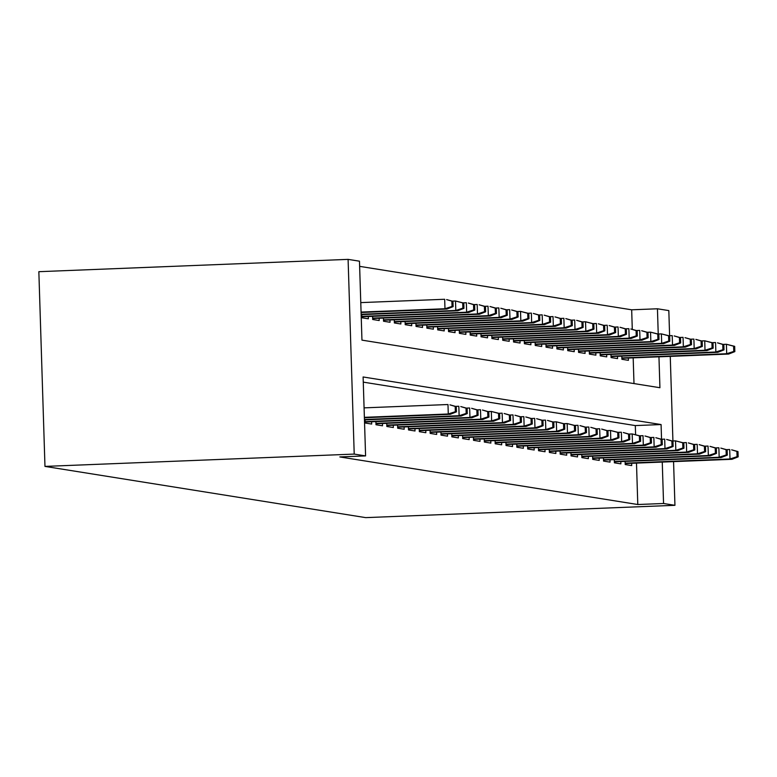 <?xml version="1.0" encoding="UTF-8"?>
<svg xmlns="http://www.w3.org/2000/svg" width="777" height="777" viewBox="0 0 777 777"><rect width="100%" height="100%" fill="white"/><g stroke="black" fill="none" stroke-linecap="round" stroke-linejoin="round"><path stroke-width="1.17" d="M632.284 329.409L631.672 309.809L657.439 308.78L668.822 310.596L669.609 335.713M658.954 356.828L659.926 387.723L361.956 340.132L359.469 261.189L348.096 259.372L38.85 271.688L44.969 466.404L365.695 517.628L674.941 505.312L663.558 503.496L662.257 462.072M631.672 309.809L359.634 266.356M625.116 461.392L625.213 464.549L631.72 465.588L631.643 463.296M614.277 459.663L614.384 462.82L620.881 463.859L620.813 461.557M603.447 457.925L603.544 461.091L610.042 462.13L609.974 459.829M592.608 456.196L592.705 459.362L599.213 460.392L599.135 458.1M581.779 454.467L581.876 457.624L588.374 458.663L588.306 456.371M570.94 452.738L571.037 455.895L577.544 456.934L577.466 454.642M560.1 451.01L560.207 454.166L566.705 455.205L566.637 452.913M549.271 449.281L549.368 452.437L555.866 453.477L555.798 451.175M538.432 447.542L538.529 450.709L545.036 451.748L544.959 449.446M527.602 445.813L527.7 448.98L534.197 450.009L534.129 447.717M516.763 444.085L516.86 447.241L523.368 448.28L523.29 445.988M505.924 442.356L506.031 445.512L512.529 446.552L512.461 444.259M495.095 440.627L495.192 443.784L501.689 444.823L501.621 442.531M484.256 438.898L484.353 442.055L490.86 443.094L490.782 440.792M473.426 437.16L473.523 440.326L480.021 441.365L479.953 439.063M462.587 435.431L462.684 438.587L469.191 439.627L469.114 437.334M451.748 433.702L451.855 436.859L458.352 437.898L458.284 435.606M440.918 431.973L441.015 435.13L447.513 436.169L447.445 433.877M430.079 430.244L430.176 433.401L436.684 434.44L436.606 432.148M419.25 428.515L419.347 431.672L425.845 432.711L425.777 430.409M408.411 426.777L408.508 429.943L415.015 430.982L414.937 428.681M397.571 425.048L397.678 428.205L404.176 429.244L404.098 426.952M386.742 423.319L386.839 426.476L393.337 427.515L393.269 425.223M375.903 421.59L376 424.747L382.507 425.786L382.43 423.494M365.073 419.862L365.171 423.018L371.668 424.057L371.6 421.756M633.993 383.576L633.177 357.847M361.761 314.607L361.859 317.764L368.366 318.803L368.288 316.511M372.601 316.336L372.698 319.502L379.195 320.532L379.127 318.24M383.43 318.065L383.527 321.231L390.035 322.27L389.957 319.969M394.269 319.803L394.366 322.96L400.864 323.999L400.796 321.697M405.099 321.532L405.205 324.689L411.703 325.728L411.635 323.436M415.938 323.261L416.035 326.418L422.542 327.457L422.465 325.165M426.777 324.99L426.874 328.147L433.372 329.186L433.304 326.894M437.606 326.719L437.704 329.885L444.211 330.915L444.133 328.622M448.446 328.457L448.543 331.614L455.04 332.653L454.972 330.351M459.275 330.186L459.382 333.343L465.879 334.382L465.812 332.09M470.114 331.915L470.211 335.072L476.719 336.111L476.641 333.819M480.953 333.644L481.05 336.8L487.548 337.84L487.48 335.547M491.783 335.373L491.88 338.529L498.387 339.568L498.31 337.276M502.622 337.101L502.719 340.268L509.217 341.307L509.149 339.005M513.451 338.84L513.558 341.997L520.056 343.036L519.988 340.734M524.29 340.569L524.388 343.725L530.895 344.765L530.817 342.472M535.13 342.298L535.227 345.454L541.724 346.493L541.656 344.201M545.959 344.026L546.056 347.183L552.564 348.222L552.486 345.93M556.798 345.755L556.895 348.912L563.393 349.951L563.325 347.659M567.628 347.484L567.734 350.65L574.232 351.69L574.164 349.388M578.467 349.223L578.564 352.379L585.071 353.418L584.994 351.117M589.306 350.951L589.403 354.108L595.901 355.147L595.833 352.855M600.135 352.68L600.232 355.837L606.74 356.876L606.662 354.584M610.975 354.409L611.072 357.566L617.569 358.605L617.501 356.313M621.804 356.138L621.911 359.304L628.408 360.334L628.34 358.042M661.548 439.258L661.081 424.553L363.112 376.971L365.588 455.905L339.821 456.934L637.791 504.516L636.489 463.102M635.596 434.664L635.314 425.582L363.277 382.138M637.791 504.516L663.558 503.496M365.588 455.905L354.215 454.089L44.969 466.404M674.941 505.312L673.562 461.625M672.921 440.967L670.26 356.371M658.236 334.003L657.439 308.78M348.096 259.372L354.215 454.089M635.314 425.582L661.081 424.553M455.351 411.693L456.429 411.868L456.264 406.604L455.186 406.429L455.351 411.693L448.28 413.995L450.233 414.306L364.394 417.725M364.374 417.336L448.28 413.995L447.979 404.526L364.083 407.867M455.186 406.429L449.932 404.836L456.264 406.604M450.233 414.306L456.429 411.868M453.127 306.614L452.962 301.35L451.874 301.175L452.039 306.439L453.127 306.614L446.921 309.052L444.978 308.741L444.677 299.271L360.771 302.612M452.039 306.439L444.978 308.741L361.072 312.082M446.921 309.052L361.082 312.471M451.874 301.175L446.629 299.582L452.962 301.35M466.181 413.422L467.268 413.597L467.103 408.333L466.015 408.158L466.181 413.422L459.12 415.724L461.062 416.035L364.462 419.881M364.442 419.493L459.12 415.724L458.818 406.254L455.487 406.381M466.015 408.158L460.771 406.565L467.103 408.333M461.062 416.035L467.268 413.597M477.02 415.151L478.108 415.326L477.933 410.062L476.855 409.887L477.02 415.151L469.949 417.453L471.901 417.764L365.141 422.018M365.122 421.629L469.949 417.453L469.658 407.983L466.326 408.119M476.855 409.887L471.6 408.294L477.933 410.062M471.901 417.764L478.108 415.326M487.859 416.88L488.937 417.055L488.772 411.791L487.694 411.616L487.859 416.88L480.788 419.182L482.74 419.493L375.971 423.747M375.961 423.358L480.788 419.182L480.487 409.712L477.156 409.848M487.694 411.616L482.439 410.023L488.772 411.791M482.74 419.493L488.937 417.055M498.688 418.609L499.776 418.784L499.611 413.519L498.523 413.354L498.688 418.609L491.618 420.92L493.57 421.231L386.81 425.475M386.791 425.087L491.618 420.92L491.326 411.441L487.995 411.577M498.523 413.354L491.326 411.441L499.611 413.519M493.57 421.231L499.776 418.784M463.956 308.343L463.791 303.079L462.713 302.913L462.878 308.168L463.956 308.343L457.76 310.79L455.808 310.47L455.507 301L452.185 301.136M462.878 308.168L455.808 310.47L361.14 314.248M457.76 310.79L361.15 314.636M462.713 302.913L455.507 301L463.791 303.079M474.796 310.072L474.63 304.817L473.543 304.642L473.708 309.906L474.796 310.072L468.599 312.519L466.647 312.208L466.346 302.729L463.014 302.865M473.708 309.906L466.647 312.208L361.82 316.375M468.599 312.519L361.829 316.763M473.543 304.642L468.298 303.04L474.63 304.817M485.635 311.81L485.47 306.546L484.382 306.371L484.547 311.635L485.635 311.81L479.428 314.248L477.476 313.937L477.185 304.467L473.853 304.594M484.547 311.635L477.476 313.937L372.649 318.114M479.428 314.248L372.669 318.502M484.382 306.371L479.127 304.778L485.47 306.546M496.464 313.539L496.299 308.275L495.221 308.1L495.386 313.364L496.464 313.539L490.268 315.977L488.315 315.666L488.014 306.196L484.683 306.323M495.386 313.364L488.315 315.666L383.488 319.842M490.268 315.977L383.498 320.231M495.221 308.1L489.966 306.507L496.299 308.275M509.527 420.347L510.606 420.512L510.44 415.258L509.362 415.083L509.527 420.347L502.457 422.649L504.409 422.96L397.639 427.214M397.63 426.816L502.457 422.649L502.156 413.17L498.834 413.306M509.362 415.083L504.108 413.481L510.44 415.258M504.409 422.96L510.606 420.512M507.303 315.268L507.138 310.004L506.05 309.829L506.216 315.093L507.303 315.268L501.097 317.706L499.155 317.395L498.853 307.925L495.522 308.061M506.216 315.093L499.155 317.395L394.327 321.571M501.097 317.706L394.337 321.96M506.05 309.829L500.806 308.236L507.138 310.004M520.357 422.076L521.445 422.251L521.28 416.987L520.192 416.812L520.357 422.076L513.296 424.378L515.248 424.689L408.479 428.943M408.469 428.554L513.296 424.378L512.995 414.908L509.663 415.035M520.192 416.812L514.947 415.219L521.28 416.987M515.248 424.689L521.445 422.251M518.133 316.997L517.968 311.732L516.89 311.558L517.055 316.822L518.133 316.997L511.936 319.434L509.984 319.124L509.683 309.654L506.361 309.79M517.055 316.822L509.984 319.124L405.157 323.3M511.936 319.434L405.167 323.688M516.89 311.558L511.635 309.965L517.968 311.732M531.196 423.805L532.284 423.98L532.119 418.716L531.031 418.541L531.196 423.805L524.125 426.107L526.078 426.418L419.318 430.672M419.298 430.283L524.125 426.107L523.834 416.637L520.503 416.763M531.031 418.541L525.776 416.948L532.119 418.716M526.078 426.418L532.284 423.98M528.972 318.725L528.807 313.461L527.719 313.296L527.884 318.551L528.972 318.725L522.775 321.173L520.823 320.852L520.522 311.383L517.191 311.519M527.884 318.551L520.823 320.852L415.996 325.029M522.775 321.173L416.006 325.417M527.719 313.296L520.522 311.383L528.807 313.461M542.035 425.534L543.113 425.709L542.948 420.444L541.87 420.27L542.035 425.534L534.964 427.836L536.917 428.146L430.147 432.4M430.137 432.012L534.964 427.836L534.663 418.366L531.332 418.502M541.87 420.27L536.616 418.677L542.948 420.444M536.917 428.146L543.113 425.709M539.811 320.454L539.646 315.2L538.558 315.025L538.723 320.289L539.811 320.454L533.605 322.902L531.653 322.591L531.361 313.112L528.03 313.248M538.723 320.289L531.653 322.591L426.826 326.758M533.605 322.902L426.845 327.146M538.558 315.025L533.313 313.422L539.646 315.2M552.865 427.263L553.952 427.437L553.787 422.173L552.7 421.998L552.865 427.263L545.804 429.564L547.746 429.875L440.986 434.129M440.967 433.741L545.804 429.564L545.503 420.095L542.171 420.231M552.7 421.998L547.455 420.406L553.787 422.173M547.746 429.875L553.952 427.437M550.64 322.193L550.475 316.929L549.397 316.754L549.562 322.018L550.64 322.193L544.444 324.631L542.492 324.32L542.191 314.85L538.859 314.976M549.562 322.018L542.492 324.32L437.665 328.496M544.444 324.631L437.674 328.885M549.397 316.754L544.143 315.161L550.475 316.929M563.704 428.991L564.782 429.166L564.617 423.902L563.539 423.737L563.704 428.991L556.633 431.303L558.585 431.614L451.816 435.858M451.806 435.47L556.633 431.303L556.332 421.824L553.01 421.96M563.539 423.737L556.332 421.824L564.617 423.902M558.585 431.614L564.782 429.166M561.48 323.922L561.315 318.657L560.227 318.483L560.392 323.747L561.48 323.922L555.273 326.359L553.331 326.049L553.03 316.579L549.698 316.705M560.392 323.747L553.331 326.049L448.504 330.225M555.273 326.359L448.514 330.613M560.227 318.483L554.982 316.89L561.315 318.657M574.533 430.73L575.621 430.895L575.456 425.641L574.368 425.466L574.533 430.73L567.472 433.032L569.424 433.343L462.655 437.597M462.645 437.208L567.472 433.032L567.171 423.552L563.84 423.688M574.368 425.466L567.171 423.552L575.456 425.641M569.424 433.343L575.621 430.895M572.309 325.65L572.144 320.386L571.066 320.211L571.231 325.476L572.309 325.65L566.112 328.088L564.16 327.777L563.869 318.308L560.538 318.444M571.231 325.476L564.16 327.777L459.333 331.954M566.112 328.088L459.343 332.342M571.066 320.211L565.811 318.619L572.144 320.386M585.372 432.459L586.46 432.634L586.295 427.369L585.207 427.195L585.372 432.459L578.302 434.761L580.254 435.071L473.494 439.326M473.475 438.937L578.302 434.761L578.01 425.291L574.679 425.417M585.207 427.195L579.953 425.602L586.295 427.369M580.254 435.071L586.46 432.634M583.148 327.379L582.983 322.115L581.895 321.94L582.06 327.204L583.148 327.379L576.952 329.817L574.999 329.506L574.698 320.037L571.367 320.173M582.06 327.204L574.999 329.506L470.172 333.683M576.952 329.817L470.182 334.071M581.895 321.94L576.651 320.347L582.983 322.115M596.212 434.188L597.29 434.362L597.124 429.098L596.046 428.923L596.212 434.188L589.141 436.489L591.093 436.8L484.324 441.054M484.314 440.666L589.141 436.489L588.84 427.02L585.508 427.146M596.046 428.923L590.792 427.331L597.124 429.098M591.093 436.8L597.29 434.362M593.987 329.108L593.822 323.844L592.734 323.679L592.9 328.933L593.987 329.108L587.781 331.556L585.829 331.245L585.537 321.765L582.206 321.901M592.9 328.933L585.829 331.245L481.002 335.411M587.781 331.556L481.021 335.8M592.734 323.679L585.537 321.765L593.822 323.844M607.041 435.916L608.129 436.091L607.964 430.827L606.876 430.652L607.041 435.916L599.98 438.218L601.922 438.529L495.163 442.783M495.143 442.395L599.98 438.218L599.679 428.749L596.347 428.885M606.876 430.652L601.631 429.059L607.964 430.827M601.922 438.529L608.129 436.091M604.817 330.837L604.652 325.582L603.574 325.408L603.739 330.672L604.817 330.837L598.62 333.284L596.668 332.974L596.367 323.494L593.036 323.63M603.739 330.672L596.668 332.974L491.841 337.14M598.62 333.284L491.851 337.539M603.574 325.408L598.319 323.805L604.652 325.582M617.88 437.645L618.958 437.82L618.793 432.556L617.715 432.391L617.88 437.645L610.809 439.947L612.762 440.258L505.992 444.512M505.982 444.123L610.809 439.947L610.508 430.477L607.187 430.613M617.715 432.391L610.508 430.477L618.793 432.556M612.762 440.258L618.958 437.82M615.656 332.575L615.491 327.311L614.403 327.136L614.568 332.401L615.656 332.575L609.45 335.013L607.507 334.702L607.206 325.233L603.875 325.359M614.568 332.401L607.507 334.702L502.68 338.879M609.45 335.013L502.69 339.267M614.403 327.136L609.158 325.544L615.491 327.311M628.71 439.384L629.797 439.549L629.632 434.294L628.544 434.12L628.71 439.384L621.649 441.686L623.601 441.996L516.831 446.241M516.822 445.852L621.649 441.686L621.347 432.206L618.016 432.342M628.544 434.12L623.3 432.517L629.632 434.294M623.601 441.996L629.797 439.549M626.485 334.304L626.32 329.04L625.242 328.865L625.407 334.129L626.485 334.304L620.289 336.742L618.337 336.431L618.045 326.962L614.714 327.088M625.407 334.129L618.337 336.431L513.51 340.608M620.289 336.742L513.519 340.996M625.242 328.865L619.988 327.272L626.32 329.04M639.549 441.113L640.636 441.287L640.471 436.023L639.384 435.848L639.549 441.113L632.478 443.414L634.43 443.725L527.67 447.979M527.651 447.591L632.478 443.414L632.187 433.935L628.855 434.071M639.384 435.848L632.187 433.935L640.471 436.023M634.43 443.725L640.636 441.287M637.325 336.033L637.159 330.769L636.072 330.594L636.237 335.858L637.325 336.033L631.128 338.471L629.176 338.16L628.875 328.69L625.543 328.826M636.237 335.858L629.176 338.16L524.349 342.336M631.128 338.471L524.358 342.725M636.072 330.594L630.827 329.001L637.159 330.769M650.388 442.841L651.466 443.016L651.301 437.752L650.223 437.577L650.388 442.841L643.317 445.143L645.269 445.454L538.5 449.708M538.49 449.32L643.317 445.143L643.016 435.674L639.685 435.8M650.223 437.577L644.968 435.984L651.301 437.752M645.269 445.454L651.466 443.016M648.164 337.762L647.999 332.498L646.911 332.323L647.076 337.587L648.164 337.762L641.957 340.2L640.005 339.889L639.714 330.419L636.382 330.555M647.076 337.587L640.005 339.889L535.178 344.065M641.957 340.2L535.198 344.454M646.911 332.323L641.666 330.73L647.999 332.498M661.217 444.57L662.305 444.745L662.14 439.481L661.052 439.306L661.217 444.57L654.156 446.872L656.099 447.183L549.339 451.437M549.329 451.048L654.156 446.872L653.855 437.402L650.524 437.529M661.052 439.306L655.807 437.713L662.14 439.481M656.099 447.183L662.305 444.745M658.993 339.491L658.828 334.227L657.75 334.061L657.915 339.316L658.993 339.491L652.797 341.938L650.844 341.627L650.543 332.148L647.212 332.284M657.915 339.316L650.844 341.627L546.017 345.794M652.797 341.938L546.027 346.183M657.75 334.061L650.543 332.148L658.828 334.227M672.056 446.299L673.135 446.474L672.969 441.21L671.891 441.035L672.056 446.299L664.986 448.601L666.938 448.912L560.168 453.166M560.159 452.777L664.986 448.601L664.685 439.131L661.363 439.267M671.891 441.035L666.637 439.442L672.969 441.21M666.938 448.912L673.135 446.474M669.832 341.22L669.667 335.965L668.579 335.79L668.744 341.054L669.832 341.22L663.626 343.667L661.683 343.356L661.382 333.877L658.051 334.013M668.744 341.054L661.683 343.356L556.856 347.533M663.626 343.667L556.866 347.921M668.579 335.79L661.382 333.877L669.667 335.965M682.886 448.028L683.974 448.203L683.809 442.939L682.721 442.773L682.886 448.028L675.825 450.33L677.777 450.65L571.008 454.895M570.998 454.506L675.825 450.33L675.524 440.86L672.192 440.996M682.721 442.773L675.524 440.86L683.809 442.939M677.777 450.65L683.974 448.203M680.662 342.958L680.497 337.694L679.419 337.519L679.584 342.783L680.662 342.958L674.465 345.396L672.513 345.085L672.222 335.615L668.89 335.742M679.584 342.783L672.513 345.085L567.686 349.262M674.465 345.396L567.696 349.65M679.419 337.519L674.164 335.926L680.497 337.694M693.725 449.766L694.813 449.932L694.648 444.677L693.56 444.502L693.725 449.766L686.654 452.068L688.607 452.379L581.847 456.623M581.827 456.235L686.654 452.068L686.363 442.589L683.032 442.725M693.56 444.502L688.315 442.9L694.648 444.677M688.607 452.379L694.813 449.932M691.501 344.687L691.336 339.423L690.248 339.248L690.413 344.512L691.501 344.687L685.304 347.125L683.352 346.814L683.051 337.344L679.72 337.471M690.413 344.512L683.352 346.814L578.525 350.99M685.304 347.125L578.535 351.379M690.248 339.248L685.003 337.655L691.336 339.423M704.564 451.495L705.642 451.67L705.477 446.406L704.399 446.231L704.564 451.495L697.493 453.797L699.446 454.108L592.676 458.362M592.666 457.974L697.493 453.797L697.192 444.327L693.861 444.454M704.399 446.231L699.145 444.638L705.477 446.406M699.446 454.108L705.642 451.67M702.34 346.416L702.175 341.152L701.087 340.977L701.252 346.241L702.34 346.416L696.134 348.854L694.182 348.543L693.89 339.073L690.559 339.209M701.252 346.241L694.182 348.543L589.354 352.719M696.134 348.854L589.374 353.108M701.087 340.977L695.842 339.384L702.175 341.152M715.394 453.224L716.481 453.399L716.316 448.135L715.228 447.96L715.394 453.224L708.333 455.526L710.275 455.837L603.515 460.091M603.506 459.702L708.333 455.526L708.032 446.056L704.7 446.183M715.228 447.96L709.984 446.367L716.316 448.135M710.275 455.837L716.481 453.399M713.169 348.145L713.004 342.88L711.926 342.715L712.091 347.97L713.169 348.145L706.973 350.592L705.021 350.272L704.72 340.802L701.388 340.938M712.091 347.97L705.021 350.272L600.194 354.448M706.973 350.592L600.203 354.836M711.926 342.715L704.72 340.802L713.004 342.88M726.233 454.953L727.311 455.128L727.146 449.864L726.068 449.689L726.233 454.953L719.162 457.255L721.114 457.566L614.345 461.82M614.335 461.431L719.162 457.255L718.871 447.785L715.539 447.921M726.068 449.689L720.813 448.096L727.146 449.864M721.114 457.566L727.311 455.128M724.009 349.873L723.843 344.619L722.756 344.444L722.921 349.708L724.009 349.873L717.802 352.321L715.86 352.01L715.559 342.531L712.227 342.667M722.921 349.708L715.86 352.01L611.033 356.177M717.802 352.321L611.043 356.565M722.756 344.444L717.511 342.842L723.843 344.619M737.062 456.682L738.15 456.857L737.985 451.592L736.897 451.418L737.062 456.682L730.001 458.984L731.953 459.294L625.184 463.548M625.174 463.16L730.001 458.984L729.7 449.514L726.369 449.65M736.897 451.418L731.652 449.825L737.985 451.592M731.953 459.294L738.15 456.857M734.838 351.612L734.673 346.348L733.595 346.173L733.76 351.437L734.838 351.612L728.641 354.05L726.689 353.739L726.398 344.26L723.066 344.396M733.76 351.437L726.689 353.739L621.862 357.915M728.641 354.05L621.872 358.304M733.595 346.173L726.398 344.26L734.673 346.348"/></g></svg>
